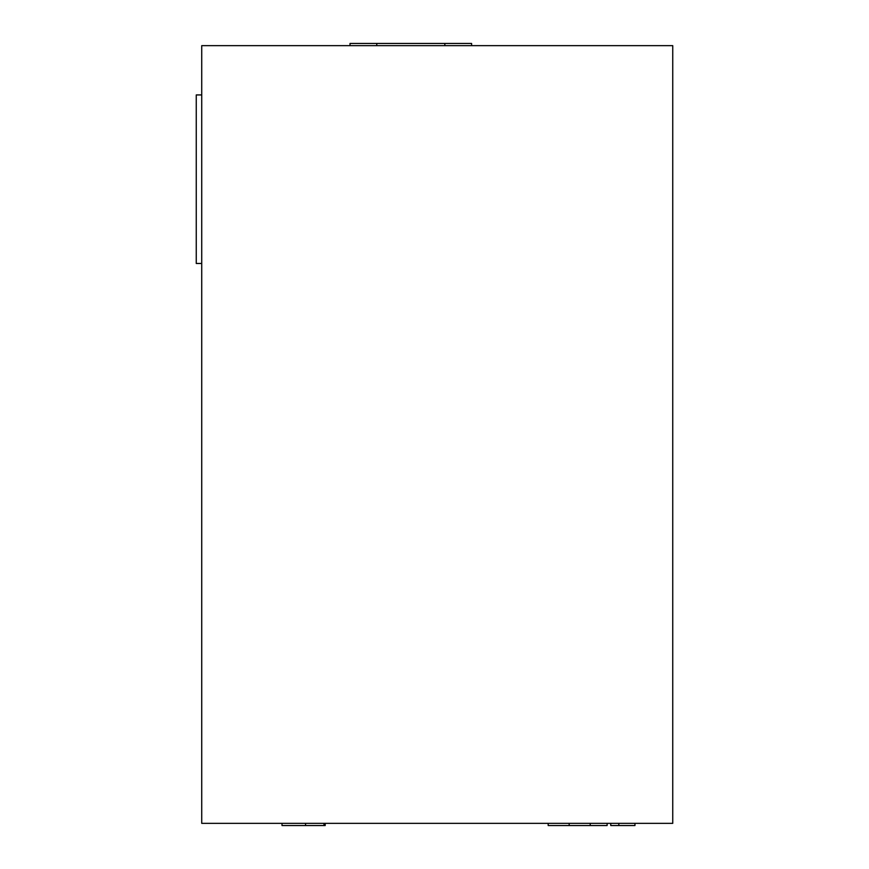 <?xml version="1.0" encoding="UTF-8"?>
<svg xmlns="http://www.w3.org/2000/svg" width="869" height="869" viewBox="0 0 869 869"><rect width="100%" height="100%" fill="white"/><g stroke="black" fill="none" stroke-linecap="round" stroke-linejoin="round"><path stroke-width="1.3" d="M325.191 823.356L325.191 825.55L282.012 825.55L282.012 823.356M323.996 823.356L323.996 825.55M590.214 823.356L590.214 825.55L548.187 825.55L548.187 823.356M607.116 825.55L606.16 825.55L607.116 825.55L607.116 823.356L607.116 825.55L590.214 825.55M618.826 823.356L618.826 825.55L610.766 825.55L610.766 823.356M634.957 823.356L634.957 825.55L618.826 825.55M201.727 823.356L672.747 823.356L672.747 45.644L201.727 45.644L201.727 823.356M471.595 45.644L471.595 43.45L350.022 43.45L350.022 45.644M201.727 94.927L196.253 94.927L196.253 263.47L201.727 263.47M305.562 823.356L305.562 825.55M569.173 823.356L569.173 825.55M444.841 45.644L444.841 43.45M376.766 45.644L376.766 43.45"/></g></svg>
